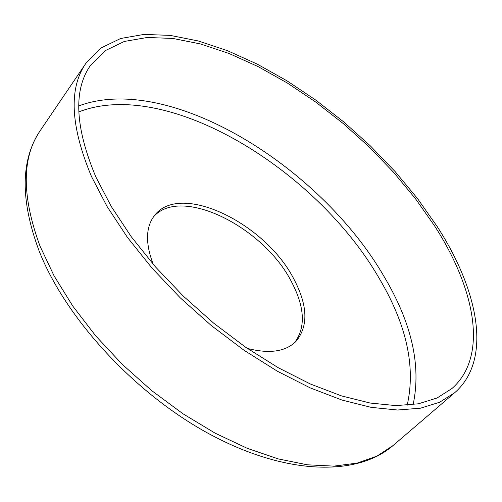 <?xml version="1.0" encoding="UTF-8"?>
<svg xmlns="http://www.w3.org/2000/svg" width="502" height="502" viewBox="0 0 502 502"><rect width="100%" height="100%" fill="white"/><g stroke="black" fill="none" stroke-linecap="round" stroke-linejoin="round"><path stroke-width="0.75" d="M434.5 225.774L415.399 198.604L393.537 172.249L369.365 147.117L343.318 123.611L315.802 102.107L287.263 82.981L258.16 66.628L229 53.469L200.342 43.919L172.839 38.441L147.224 37.481L124.327 41.453L105.062 50.727L90.404 65.536C73.198 90.153 75.043 127.339 95.926 177.106L111.3 206.529L131.304 236.781L155.488 266.926L183.18 295.998L213.538 323.05L245.578 347.202L278.252 367.721L310.525 384.061L341.435 395.877L370.137 403.043L395.959 405.61L418.392 403.809L437.104 397.967L451.932 388.529C489.067 355.949 474.735 287.966 434.5 225.774M247.335 348.407C269.248 354.01 285.412 351.733 295.829 341.567C308.46 326.545 307.877 305.837 294.078 279.445C266.047 223.785 180.607 181.316 154.591 215.383C145.662 226.873 145.21 243.188 153.235 264.334M294.473 342.841C305.825 327.668 304.877 307.4 291.624 282.036C264.146 227.387 181.034 185.175 153.474 216.87M91.458 176.459L107.064 206.485L127.42 237.371L152.062 268.168L180.306 297.881L211.286 325.534L243.991 350.233L277.361 371.223L310.324 387.939L341.893 400.031L371.21 407.367L397.578 410.015L420.488 408.195L439.601 402.265L454.749 392.671C492.945 359.3 478.08 289.604 436.916 226.126L417.419 198.441L395.13 171.602L370.495 146.019L343.952 122.093L315.921 100.205L286.849 80.74L257.193 64.093L227.469 50.683L198.24 40.963L170.178 35.385L144.018 34.418L120.624 38.497L100.94 48.004L85.974 63.202C68.567 88.208 70.393 125.958 91.458 176.459M413.115 404.65C421.454 365.575 411.665 322.686 383.748 275.981C320.295 166.513 169.237 72.263 78.745 105.916M407.16 405.271C415.932 366.818 406.576 324.455 379.104 278.196C316.906 170.115 167.304 77.415 78.795 111.902M40.072 246.262L54.097 275.899L72.784 306.082L95.725 335.894L122.293 364.383L151.698 390.631L183.004 413.799L215.207 433.207L247.285 448.342L278.29 458.91L307.381 464.808L333.849 466.126L357.16 463.108L376.946 456.117L392.997 445.594C357.637 476.241 287.709 475.463 212.126 435.472C136.5 395.494 65.749 319.109 38.968 250.561C20.155 199.809 20.601 159.787 40.311 130.501C21.661 157.459 21.586 196.05 40.072 246.262M392.997 445.594L454.749 392.671M40.311 130.501L85.974 63.202"/></g></svg>
